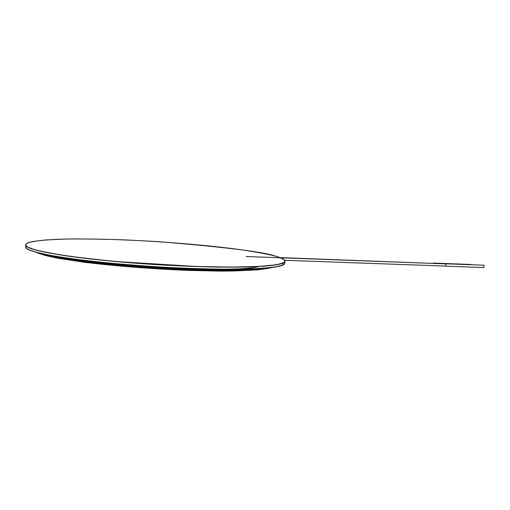 <?xml version="1.0" encoding="UTF-8"?>
<svg xmlns="http://www.w3.org/2000/svg" width="510" height="510" viewBox="0 0 510 510"><rect width="100%" height="100%" fill="white"/><g stroke="black" fill="none" stroke-linecap="round" stroke-linejoin="round"><path stroke-width="0.76" d="M285.096 261.267L283.228 263.071C279.289 264.684 269.28 266.124 250.722 266.883C224.075 267.737 179.297 266.481 135.807 263.236C92.967 259.845 60.958 255.51 44.529 252.106C33.628 249.626 27.514 247.605 26.188 246.056C27.553 247.732 34.68 249.957 47.564 252.718C58.032 254.662 71.935 256.702 89.275 258.838C108.681 260.961 130.19 262.848 153.803 264.499C189.612 266.66 223.01 267.476 246.598 267.004C260.419 266.494 270.631 265.729 277.249 264.69C282.126 263.587 284.739 262.452 285.096 261.267C284.72 263.154 278.632 264.99 263.421 266.245C251.449 266.947 236.015 267.227 217.113 267.087C196.541 266.647 174.911 265.748 152.235 264.397C118.773 262.095 89.811 259.131 69.124 256.269C43.509 252.501 32.385 249.454 28.031 247.299C33.335 250.493 63.081 257.448 136.246 263.268C177.199 266.328 221.225 267.705 248.912 266.94C268.234 266.233 279.034 264.773 283.228 263.071L285.096 261.267M26.035 245.89L26.08 248.051C27.406 249.626 33.513 251.666 44.408 254.178C60.837 257.614 92.839 261.981 135.673 265.366C179.157 268.611 223.935 269.828 250.582 268.929C269.14 268.132 279.148 266.66 283.088 265.015L284.854 263.619L284.58 262.236C285.288 263.46 283.942 264.684 280.551 265.901C275.534 267.081 266.864 268.037 254.547 268.77L230.259 269.267C210.19 269.14 187.827 268.451 163.174 267.202C138.414 265.633 115.534 263.753 94.528 261.566C75.703 259.341 60.575 257.193 49.145 255.121C34.553 252.182 28.044 249.83 26.08 248.051L26.035 245.89L26.08 248.051C28.044 249.83 34.553 252.182 49.145 255.121C60.575 257.193 75.703 259.341 94.528 261.566C115.534 263.753 138.414 265.633 163.174 267.202C187.827 268.451 210.19 269.14 230.259 269.267C247.905 269.07 261.502 268.502 271.052 267.546C282.667 265.978 285.81 264.059 284.58 262.236L284.854 263.619L283.088 265.015C279.148 266.66 269.14 268.132 250.582 268.929C223.935 269.828 179.157 268.611 135.673 265.366C92.839 261.981 60.837 257.614 44.408 254.178C33.513 251.666 27.406 249.626 26.08 248.051M25.621 244.832L26.188 246.056M210.738 269.178C175.963 268.77 130.209 265.876 95.625 261.796C130.209 265.876 175.963 268.77 210.738 269.178M241.408 269.267C197.612 271.116 107.068 265.359 64.4 257.799C107.068 265.359 197.612 271.116 241.408 269.267M260.227 268.572C220.53 273.456 84.156 264.849 46.499 254.713C84.156 264.849 220.53 273.456 260.227 268.572M432.901 263.415L279.856 257.582M470.437 264.715L433.283 263.071L433.621 263.44L433.283 263.071L470.87 264.467L433.232 263.064M445.734 266.092L445.912 263.899L445.734 266.092L284.752 260.285L445.785 266.099L445.867 263.893L246.196 256.517M445.785 266.188L483.856 267.559L484.003 265.219L483.856 267.559L484.003 265.219L445.867 263.804L445.785 266.188L445.925 263.81L483.888 265.219M25.506 246.91L26.074 248.153C27.4 249.728 33.507 251.768 44.402 254.28C60.83 257.716 92.833 262.089 135.666 265.474C179.15 268.719 223.928 269.93 250.576 269.031C269.133 268.234 279.142 266.755 283.082 265.111L283.235 262.975C280.213 264.103 274.488 265.098 266.054 265.946C255.739 266.666 242.339 267.036 225.847 267.074C197.976 266.768 168.109 265.461 136.253 263.16C63.087 257.346 33.335 250.391 28.037 247.197C24.926 245.763 24.85 244.322 27.808 242.875C31.945 241.192 42.687 239.974 60.027 239.203C85.049 238.431 123.528 239.413 160.994 241.861C227.536 247.331 266.022 252.201 276.452 256.479C284.261 258.462 286.518 260.629 283.235 262.975M284.529 262.28C285.836 264.103 282.808 266.029 271.333 267.616C261.866 268.579 248.344 269.159 230.756 269.369C210.732 269.261 188.375 268.579 163.684 267.336C138.867 265.774 115.91 263.893 94.822 261.706C75.913 259.475 60.715 257.32 49.234 255.249C34.578 252.291 28.044 249.932 26.074 248.153M27.801 242.97C24.85 244.417 24.926 245.865 28.031 247.299M276.452 256.479C270.147 254.56 257.811 252.24 239.451 249.524C212.963 245.877 169.473 241.855 124.402 239.885C102.484 239.113 83.06 238.833 66.134 239.037L46.142 239.923C36.408 240.854 30.02 241.963 26.979 243.264C25.449 244.583 25.8 245.897 28.037 247.197L33.666 249.326C39.461 250.977 48.66 252.864 61.257 254.987C76.385 257.244 95.619 259.488 118.957 261.738L197.038 266.5L232.209 267.087L258.844 266.43L275.604 264.868C282.157 263.523 285.275 262.102 284.956 260.597C283.452 259.131 280.615 257.76 276.452 256.479M258.972 266.526C254.305 267.724 247.101 268.534 237.36 268.955L215.398 269.414C199.257 269.28 181.783 268.744 162.97 267.807C133.837 266.054 107.852 263.644 85.011 260.578M238.132 269.318L218.325 269.726C201.667 269.733 183.147 269.184 162.766 268.075C125.371 265.869 94.509 262.726 70.182 258.647M249.894 269.057L228.072 269.988L190.772 269.599C142.086 268.081 84.577 262.522 58.771 256.919M258.615 268.668L246.693 269.713C235.569 270.249 222.245 270.434 206.735 270.281C149.978 269.458 74.129 262.14 49.661 255.325M265.99 268.152C258.041 269.611 245.533 270.434 228.461 270.631C216.705 270.855 194.871 270.466 173.502 269.484L108.802 264.735C78.272 261.566 52.779 257.435 42.362 253.84M271.817 267.457C272.066 267.788 267.336 268.585 257.62 269.841L234.294 270.963L219.606 271.103L188.337 270.402C152.401 268.961 114.399 265.978 83.736 262.185L58.369 258.283L48.654 256.275C43.299 254.949 39.264 253.668 36.548 252.431M445.785 266.099L284.758 260.285M445.867 263.804L483.945 265.213"/></g></svg>
